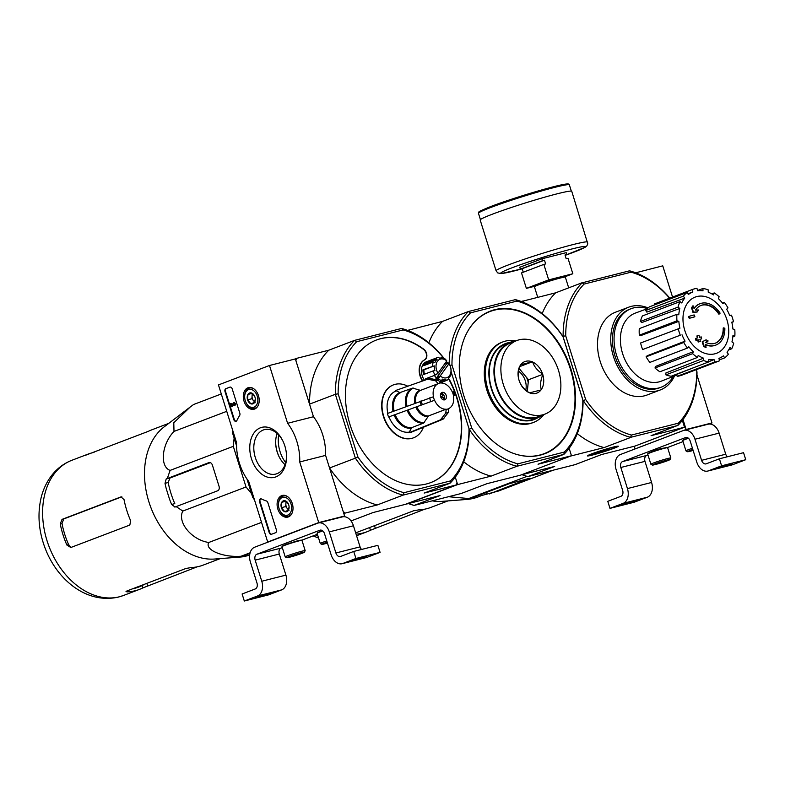 <?xml version="1.0" encoding="UTF-8"?>
<svg xmlns="http://www.w3.org/2000/svg" width="785" height="785" viewBox="0 0 785 785"><rect width="100%" height="100%" fill="white"/><g stroke="black" fill="none" stroke-linecap="round" stroke-linejoin="round"><path stroke-width="1.18" d="M672.549 297.064L662.756 265.84L636.086 272.699M708.992 424.067L711.985 422.929L696.952 374.955M634.251 446.253L635.094 448.932L686.119 429.483L711.985 422.929M686.119 429.483L682.999 419.524M637.204 273.406L636.89 272.395M609.984 508.366L623.143 503.352A12.305 8.498 -104.2 0 0 627.441 488.584L620.827 467.487A4.926 3.405 -104.2 0 1 622.544 461.58L685.531 437.579A4.926 3.405 -104.2 0 1 685.786 437.5A4.926 3.405 -104.2 0 1 690.192 441.052L696.805 462.159A12.305 8.498 -104.2 0 0 707.795 471.049A12.305 8.498 -104.2 0 0 708.443 470.843L721.601 465.829L719.394 458.793L706.245 463.807A4.926 3.405 -104.2 0 1 705.98 463.886A4.926 3.405 -104.2 0 1 701.584 460.334L694.97 439.227A12.305 8.498 -104.2 0 0 683.98 430.337A12.305 8.498 -104.2 0 0 683.323 430.543L620.346 454.544A12.305 8.498 -104.2 0 0 616.039 469.312L622.652 490.409A4.926 3.405 -104.2 0 1 620.935 496.316L607.776 501.33L609.984 508.366L634.133 502.243L647.291 497.229A12.305 8.498 -104.2 0 0 651.589 482.471L644.976 461.364A4.926 3.405 -104.2 0 1 646.693 455.467L647.978 454.976M636.841 499.996L621.22 504.873L628.392 503.224L636.841 499.996M663.315 448.107L657.231 449.501L651.432 451.836M687.631 437.736L686.512 438.462M667.378 447.578L683.058 441.602M707.795 471.049L731.944 464.926A12.305 8.498 -104.2 0 0 732.591 464.72L745.75 459.706L743.542 452.68L719.394 458.793M732.513 463.542L716.891 468.409L724.064 466.761L732.513 463.542M721.601 465.829L745.75 459.706M701.584 460.334L725.732 454.211A4.926 3.405 -104.2 0 0 727.263 456.801M725.732 454.211L719.119 433.114A12.305 8.498 -104.2 0 0 708.129 424.224L683.98 430.337M693.057 450.217L690.898 450.6L692.9 449.717M693.126 450.443A9.234 0.54 -17.4 0 1 687.532 451.709A9.234 0.54 -17.4 0 1 692.831 449.491M687.532 451.709L685.992 450.904A10.46 0.608 -17.4 0 1 685.962 450.875A10.46 0.608 -17.4 0 1 692.439 448.245M685.962 450.875L682.754 440.62A10.46 0.608 -17.4 0 1 682.754 440.581A10.46 0.608 -17.4 0 1 688.425 438.265M682.754 440.581L682.96 440.199A10.156 0.589 -17.4 0 1 688.16 438.05M662.844 462.12L655.818 463.964L664.915 460.883L666.524 460.716L662.844 462.12L662.658 461.511M667.211 460.01A9.234 0.54 -17.4 0 1 670.037 459.568A9.234 0.54 -17.4 0 1 661.392 462.797A9.234 0.54 -17.4 0 1 652.453 465.073A9.234 0.54 -17.4 0 1 657.398 462.983A9.234 0.54 -17.4 0 1 667.211 460.01M652.453 465.073L650.912 464.278A10.46 0.608 -17.4 0 1 650.883 464.249A10.46 0.608 -17.4 0 1 656.79 461.815A10.46 0.608 -17.4 0 1 667.642 458.538A10.46 0.608 -17.4 0 1 670.851 457.989A10.46 0.608 -17.4 0 1 670.841 458.028L670.037 459.568M650.883 464.249L647.674 453.985A10.46 0.608 -17.4 0 1 647.674 453.946A10.46 0.608 -17.4 0 1 653.836 451.463A10.46 0.608 -17.4 0 1 664.434 448.274A10.46 0.608 -17.4 0 1 667.603 447.705A10.46 0.608 -17.4 0 1 667.633 447.735L670.851 457.989M647.674 453.946L647.88 453.563A10.156 0.589 -17.4 0 1 653.856 451.149A10.156 0.589 -17.4 0 1 664.139 448.058A10.156 0.589 -17.4 0 1 667.221 447.499L667.603 447.705M218.465 384.925L269.49 365.486L287.604 423.292A44.303 30.605 75.8 0 1 299.723 461.953L318.72 522.574L267.695 542.023L248.698 481.401A44.303 30.605 75.8 0 1 236.579 442.73L218.465 384.925M287.604 423.292L313.48 416.727L295.366 358.931L269.49 365.486M313.48 416.727A44.303 30.605 75.8 0 1 325.598 455.398L299.723 461.953M325.598 455.398L344.595 516.02L318.72 522.574M269.422 541.581L267.695 542.023M344.595 516.02L342.123 516.962M279.195 456.939A25.787 17.819 75.8 0 1 275.672 443.054M225.884 388.663L229.868 387.142A2.463 1.698 75.8 0 1 230.005 387.103A2.463 1.698 75.8 0 1 232.203 388.879L239.817 413.185A2.463 1.698 75.8 0 1 239.611 415.589A50.456 34.854 75.8 0 0 236.893 420.475A2.463 1.698 75.8 0 1 235.971 421.31A2.463 1.698 75.8 0 1 233.773 419.533L225.02 391.617A2.463 1.698 75.8 0 1 225.884 388.663L230.24 387.064M269.186 532.524L259.57 501.85A2.463 1.698 75.8 0 1 260.561 498.858A2.463 1.698 75.8 0 1 261.483 498.975A50.701 35.031 75.8 0 0 266.36 500.948A2.463 1.698 75.8 0 1 267.871 502.704L276.359 529.796A2.463 1.698 75.8 0 1 275.496 532.75L271.512 534.261A2.463 1.698 75.8 0 1 271.384 534.31A2.463 1.698 75.8 0 1 269.186 532.524L269.697 532.397L260.09 501.723A2.463 1.698 75.8 0 1 260.826 498.818M275.849 476.907A25.787 17.819 75.8 0 1 252.054 460.481A25.787 17.819 75.8 0 1 258.108 428.963A25.787 17.819 75.8 0 1 282.786 440.797A25.787 17.819 75.8 0 1 286.525 455.526A25.787 17.819 75.8 0 1 275.849 476.907M254.585 409.054A11.167 7.713 75.8 0 1 254.124 409.211A11.167 7.713 75.8 0 1 243.772 400.311A11.167 7.713 75.8 0 1 248.639 387.564A11.167 7.713 75.8 0 1 258.638 396.18A11.167 7.713 75.8 0 1 254.585 409.054M288.389 516.913A11.167 7.713 75.8 0 1 287.918 517.06A11.167 7.713 75.8 0 1 277.576 508.17A11.167 7.713 75.8 0 1 282.433 495.413A11.167 7.713 75.8 0 1 292.442 504.029A11.167 7.713 75.8 0 1 288.389 516.913M286.505 455.084A22.932 15.837 75.8 0 1 276.997 473.679A22.932 15.837 75.8 0 1 275.79 474.061A22.932 15.837 75.8 0 1 254.801 455.732A22.932 15.837 75.8 0 1 264.525 429.611A22.932 15.837 75.8 0 1 282.983 441.199M285.043 464.671A22.932 15.837 75.8 0 1 279.009 456.566A22.932 15.837 75.8 0 1 275.692 443.466A22.932 15.837 75.8 0 1 277.134 433.457M271.659 534.212A2.463 1.698 75.8 0 1 269.697 532.397M236.226 421.211A2.463 1.698 75.8 0 1 234.293 419.406L225.54 391.479A2.463 1.698 75.8 0 1 226.404 388.536M231.948 404.54L232.537 406.404L231.546 406.718L230.545 403.539L234.489 404.766M234.548 404.697L231.025 403.353M232.537 406.404L231.546 406.718M233.989 403.431L233.694 402.744A1.472 1.02 75.8 0 1 234.489 405.59A1.472 1.02 75.8 0 1 234.038 405.56L231.29 404.216L232.017 406.532M233.851 402.705L234.205 402.617A1.472 1.02 75.8 0 1 234.744 405.472M233.91 403.451A0.736 0.51 75.8 0 1 234.313 404.874A0.736 0.51 75.8 0 1 234.097 404.864M255.292 398.976L254.566 402.401L250.886 403.804L247.569 399.82L247.942 394.433L251.622 393.03L254.546 396.013M250.886 403.804A5.681 3.925 75.8 0 1 247.569 399.82A5.681 3.925 75.8 0 1 247.942 394.433A5.681 3.925 75.8 0 1 251.622 393.03A5.681 3.925 75.8 0 1 254.477 395.875A5.681 3.925 75.8 0 1 254.939 397.014A5.681 3.925 75.8 0 1 255.302 399.123A5.681 3.925 75.8 0 1 254.566 402.401A5.681 3.925 75.8 0 1 250.886 403.804L255.194 402.715M257.235 396.14A9.234 6.378 75.8 0 1 254.644 406.905A9.234 6.378 75.8 0 1 246.019 402.548A9.234 6.378 75.8 0 1 244.675 397.279A9.234 6.378 75.8 0 1 249.679 389.35A9.234 6.378 75.8 0 1 257.235 396.14M257.873 406.051A10.46 7.222 75.8 0 1 254.683 408.337A10.46 7.222 75.8 0 1 246.176 402.882L246.019 402.548M244.675 397.279L244.665 396.906A10.46 7.222 75.8 0 1 249.542 388.055A10.46 7.222 75.8 0 1 253.447 388.555M252.25 393.462L252.073 396.033A4.926 3.405 75.8 0 1 252.721 393.825M254.791 401.792A4.926 3.405 75.8 0 1 253.535 400.723L254.683 402.097M253.535 400.723A4.926 3.405 75.8 0 1 252.377 398.545A4.926 3.405 75.8 0 1 252.073 396.033L251.887 398.731L253.535 400.723M252.122 393.373L247.942 394.433M251.887 398.731L247.569 399.82M289.096 506.835L288.36 510.26L284.68 511.663L281.373 507.669L281.746 502.282L285.426 500.879L288.34 503.872M284.68 511.663A5.681 3.925 75.8 0 1 281.373 507.669A5.681 3.925 75.8 0 1 281.746 502.282A5.681 3.925 75.8 0 1 285.426 500.879A5.681 3.925 75.8 0 1 288.281 503.725A5.681 3.925 75.8 0 1 288.733 504.863A5.681 3.925 75.8 0 1 289.106 506.973A5.681 3.925 75.8 0 1 288.36 510.26A5.681 3.925 75.8 0 1 284.68 511.663L288.988 510.564M291.029 503.99A9.234 6.378 75.8 0 1 288.448 514.764A9.234 6.378 75.8 0 1 279.813 510.407A9.234 6.378 75.8 0 1 278.479 505.128A9.234 6.378 75.8 0 1 283.473 497.209A9.234 6.378 75.8 0 1 291.029 503.99M291.677 513.9A10.46 7.222 75.8 0 1 288.488 516.196A10.46 7.222 75.8 0 1 279.98 510.731L279.813 510.407M278.479 505.128L278.459 504.765A10.46 7.222 75.8 0 1 283.346 495.914A10.46 7.222 75.8 0 1 287.241 496.405M286.044 501.311L285.868 503.882A4.926 3.405 75.8 0 1 286.525 501.684M288.595 509.642A4.926 3.405 75.8 0 1 287.339 508.572L288.478 509.956M287.339 508.572A4.926 3.405 75.8 0 1 286.172 506.394A4.926 3.405 75.8 0 1 285.868 503.882L285.681 506.58L287.339 508.572M285.926 501.222L281.746 502.282M285.681 506.58L281.373 507.669M244.312 601.016L257.47 596.001A12.305 8.498 -104.2 0 0 261.768 581.243L255.154 560.137A4.926 3.405 -104.2 0 1 256.872 554.239L319.858 530.238A4.926 3.405 -104.2 0 1 320.123 530.15A4.926 3.405 -104.2 0 1 324.519 533.712L331.133 554.809A12.305 8.498 -104.2 0 0 342.123 563.699A12.305 8.498 -104.2 0 0 342.78 563.493L355.929 558.478L353.731 551.443L340.572 556.457A4.926 3.405 -104.2 0 1 340.307 556.545A4.926 3.405 -104.2 0 1 335.911 552.983L329.298 531.887A12.305 8.498 -104.2 0 0 318.308 522.996A12.305 8.498 -104.2 0 0 317.65 523.202L254.674 547.204A12.305 8.498 -104.2 0 0 250.376 561.962L256.989 583.069A4.926 3.405 -104.2 0 1 255.262 588.966L242.114 593.98L244.312 601.016L268.46 594.902L281.619 589.888A12.305 8.498 -104.2 0 0 285.917 575.12L279.303 554.024A4.926 3.405 -104.2 0 1 281.02 548.116L282.315 547.626M271.178 592.655L255.547 597.522L262.72 595.874L271.178 592.655M297.643 540.767L285.769 544.486M321.968 530.395L320.849 531.121M301.705 540.237L317.395 534.261M342.123 563.699L366.271 557.586A12.305 8.498 -104.2 0 0 366.929 557.379L380.077 552.365L377.879 545.33L353.731 551.443M366.85 556.192L351.219 561.069L358.392 559.411L366.85 556.192M355.929 558.478L380.077 552.365M335.911 552.983L360.06 546.87A4.926 3.405 -104.2 0 0 361.6 549.451M360.06 546.87L353.446 525.764A12.305 8.498 -104.2 0 0 342.456 516.873L318.308 522.996M327.384 542.867L325.226 543.259L327.237 542.376M327.463 543.092A9.234 0.54 -17.4 0 1 321.86 544.358A9.234 0.54 -17.4 0 1 327.159 542.15M321.86 544.358L320.319 543.563A10.46 0.608 -17.4 0 1 320.3 543.534A10.46 0.608 -17.4 0 1 326.776 540.904M320.3 543.534L317.081 533.27A10.46 0.608 -17.4 0 1 317.091 533.231A10.46 0.608 -17.4 0 1 322.753 530.915M317.091 533.231L317.287 532.848A10.156 0.589 -17.4 0 1 322.488 530.709M297.172 554.769L290.146 556.624L299.252 553.543L300.861 553.366L297.172 554.769L296.985 554.171M301.548 552.669A9.234 0.54 -17.4 0 1 304.364 552.218A9.234 0.54 -17.4 0 1 295.729 555.456A9.234 0.54 -17.4 0 1 286.78 557.733A9.234 0.54 -17.4 0 1 291.735 555.633A9.234 0.54 -17.4 0 1 301.548 552.669M286.78 557.733L285.24 556.928A10.46 0.608 -17.4 0 1 285.22 556.899A10.46 0.608 -17.4 0 1 291.117 554.465A10.46 0.608 -17.4 0 1 301.98 551.188A10.46 0.608 -17.4 0 1 305.179 550.648A10.46 0.608 -17.4 0 1 305.169 550.687L304.364 552.218M285.22 556.899L282.001 546.645A10.46 0.608 -17.4 0 1 282.011 546.605A10.46 0.608 -17.4 0 1 288.164 544.123A10.46 0.608 -17.4 0 1 298.761 540.934A10.46 0.608 -17.4 0 1 301.94 540.355A10.46 0.608 -17.4 0 1 301.97 540.384L305.179 550.648M282.011 546.605L282.207 546.223A10.156 0.589 -17.4 0 1 288.183 543.809A10.156 0.589 -17.4 0 1 298.467 540.718A10.156 0.589 -17.4 0 1 301.558 540.159L301.94 540.355M724.84 328.258A22.147 15.965 -110.9 0 1 715.871 345.076A22.147 15.965 -110.9 0 1 705.244 344.311A84.839 58.581 61.9 0 1 706.107 347.304A82.641 37.052 -169.4 0 0 704.066 346.146A84.466 58.325 -118.1 0 0 702.654 341.632A85.192 5.358 -24.6 0 0 706.147 339.846A84.309 37.808 10.6 0 1 708.158 340.984A84.878 5.338 155.4 0 1 705.597 342.309A20.184 14.542 -110.9 0 0 715.488 343.114A20.184 14.542 -110.9 0 0 723.672 327.855A86.134 24.099 -3.2 0 1 724.84 328.258M715.626 345.164A22.147 15.965 -110.9 0 1 715.39 345.263A22.147 15.965 -110.9 0 1 705.381 344.772M715.253 343.202A20.184 14.542 -110.9 0 0 723.191 328.042L723.672 327.855M706.107 347.304L705.627 347.49A82.641 37.052 -169.4 0 0 703.586 346.322A84.466 58.325 -118.1 0 0 702.173 341.809A85.192 5.358 -24.6 0 0 705.666 340.023L706.147 339.846M719.315 313.98A20.184 14.542 -110.9 0 0 701.113 305.404A20.184 14.542 -110.9 0 0 695.51 310.134A84.878 15.033 -10.1 0 1 698.444 309.977A84.309 29.85 136 0 1 697.384 311.89L696.913 312.077A85.192 15.082 169.9 0 0 692.929 312.322A84.466 56.618 -90.7 0 0 691.556 307.936A82.641 29.251 -44 0 0 692.625 305.993L693.106 305.816A84.839 56.863 89.3 0 1 694.077 308.672A22.147 15.965 -110.9 0 1 700.092 303.687A22.147 15.965 -110.9 0 1 720.11 313.156A86.134 14.65 148.8 0 1 719.315 313.98L718.844 314.157A20.184 14.542 -110.9 0 0 700.877 305.493M693.969 308.319A22.147 15.965 -110.9 0 1 699.612 303.864A22.147 15.965 -110.9 0 1 699.857 303.775M691.556 307.936L692.036 307.759A82.641 29.251 -44 0 0 693.106 305.816M692.929 312.322L693.41 312.136A84.466 56.618 -90.7 0 0 692.036 307.759M697.384 311.89A85.192 15.082 169.9 0 0 693.41 312.136M694.126 314.932A84.819 58.6 75.8 0 1 694.892 316.738A85.487 4.955 162.6 0 0 689.721 318.161A83.504 57.688 -104.2 0 0 688.945 316.355A85.222 4.946 -17.4 0 1 694.126 314.932M689.721 318.161L689.24 318.347A85.487 4.955 162.6 0 1 694.411 316.924L694.892 316.738M689.24 318.347A83.504 57.688 -104.2 0 0 688.474 316.532L688.945 316.355M701.211 336.902A84.819 58.6 75.8 0 1 701.623 338.845A85.222 4.946 162.6 0 0 699.896 339.316A84.427 58.325 75.8 0 1 700.298 341.397A84.888 4.926 162.6 0 0 698.64 341.848A84.005 58.041 -104.2 0 0 698.238 339.768A85.222 4.946 162.6 0 0 696.442 340.268A83.504 57.688 -104.2 0 0 696.03 338.325A85.487 4.955 -17.4 0 1 697.826 337.825A84.005 58.041 -104.2 0 0 697.355 335.774A85.722 4.975 -17.4 0 1 699.013 335.323A84.427 58.325 75.8 0 1 699.484 337.373A85.487 4.955 -17.4 0 1 701.211 336.902M699.906 339.365A85.222 4.946 162.6 0 1 701.142 339.032L701.623 338.845M697.345 337.962A84.005 58.041 -104.2 0 0 696.884 335.96L697.355 335.774M700.298 341.397L699.818 341.573A84.888 4.926 162.6 0 0 698.159 342.034A84.005 58.041 -104.2 0 0 697.757 339.954A85.222 4.946 162.6 0 0 695.961 340.454A83.504 57.688 -104.2 0 0 695.559 338.512L696.03 338.325M565.72 335.833L563.12 336.265A87.861 63.32 -110.9 0 1 582.136 282.826L584.148 284.062A86.016 61.986 -110.9 0 0 565.72 335.833L585.688 399.555A86.016 61.986 -110.9 0 0 631.464 435.057L678.348 423.184A86.016 61.986 -110.9 0 0 696.776 371.413L696.982 371.894A87.861 63.32 -110.9 0 1 677.965 425.333L651.079 435.675L684.51 427.207L682.361 420.358M696.226 369.686L696.776 371.413M584.148 284.062L631.022 272.189A86.016 61.986 -110.9 0 1 669.576 298.192M674.541 375.927A44.303 31.93 -110.9 0 1 660.254 389.978L647.026 395.022A44.303 31.93 -110.9 0 1 644.475 395.826A44.303 31.93 -110.9 0 1 600.78 363.249A44.303 31.93 -110.9 0 1 615.469 312.224L628.707 307.18A44.303 31.93 -110.9 0 1 648.135 307.926M696.285 369.666L696.982 371.894M677.71 425.529L630.561 437.343A87.861 63.32 -110.9 0 1 583.314 400.693L583.059 400.468A87.861 63.32 -110.9 0 1 563.865 454.378L516.883 466.28L491.057 476.122L457.626 484.59L406.601 504.039L440.032 495.57L414.195 505.412L461.178 493.51L487.014 483.668L520.445 475.19L571.47 455.751L538.039 464.22L563.865 454.378L564.278 452.082L517.845 463.847L516.883 466.28A87.861 63.32 -110.9 0 1 469.214 429.307L471.756 428.1L451.974 364.986A85.899 61.897 -110.9 0 1 470.529 312.852L468.39 311.537L442.563 321.379L407.906 330.318M583.314 400.693L585.688 399.555M470.529 312.852L516.962 301.087L515.372 299.635A87.861 63.32 -110.9 0 1 563.041 336.598L563.12 336.265M583.059 400.468L563.041 336.598L582.833 399.957A85.899 61.897 -110.9 0 1 564.278 452.082M636.184 272.994L635.271 272.65M684.51 427.207L635.085 446.047L601.653 454.515L575.022 464.661L528.04 476.564L554.671 466.418L521.24 474.886L570.666 456.056L604.097 447.587L630.728 437.431M582.136 282.826L629.541 270.815A87.861 63.32 -110.9 0 1 669.762 298.123M523.006 301.097L555.603 292.834A87.861 63.32 69.1 0 0 542.199 313.588M582.235 282.688L555.603 292.834M614.223 448.176A16.191 0.942 162.6 0 0 618.286 446.165A16.191 0.942 162.6 0 0 602.595 450.148A16.191 0.942 162.6 0 0 587.435 455.83A16.191 0.942 162.6 0 0 596.953 453.808A16.191 0.942 162.6 0 0 614.223 448.176M577.269 433.624A87.861 63.32 69.1 0 0 604.097 447.587M521.986 474.699A87.861 63.32 69.1 0 0 527.716 476.534L528.04 476.564M631.022 272.189L629.541 270.815M631.464 435.057L630.561 437.343M677.965 425.333L678.348 423.184M673.304 376.408A42.037 30.291 -110.9 0 1 661.048 387.25A42.037 30.291 -110.9 0 1 658.625 388.016A42.037 30.291 -110.9 0 1 617.167 357.106A42.037 30.291 -110.9 0 1 631.111 308.691A42.037 30.291 -110.9 0 1 647.419 308.613M661.048 387.25L659.449 387.859A42.037 30.291 -110.9 0 1 657.035 388.624A42.037 30.291 -110.9 0 1 615.568 357.715A42.037 30.291 -110.9 0 1 629.511 309.3L631.111 308.691M660.254 389.978A44.303 31.93 -110.9 0 1 657.702 390.783A44.303 31.93 -110.9 0 1 614.017 358.205A44.303 31.93 -110.9 0 1 628.707 307.18M684.805 330.524A30.056 21.666 -110.9 0 1 696.894 296.553A30.056 21.666 -110.9 0 1 726.939 319.848A30.056 21.666 -110.9 0 1 714.841 353.819A30.056 21.666 -110.9 0 1 684.805 330.524M708.786 361.718L714.056 359.638L714.801 361.993A38.151 27.495 69.1 0 0 719.452 360.835A38.151 27.495 69.1 0 0 719.629 360.766L718.893 358.411A35.688 25.719 -110.9 0 0 723.358 355.86L724.702 357.862A38.151 27.495 69.1 0 0 728.372 354.221L727.028 352.21A35.688 25.719 -110.9 0 0 729.991 347.412L731.738 348.766A38.151 27.495 69.1 0 0 733.7 343.251L731.954 341.897A35.688 25.719 -110.9 0 0 732.955 335.578L734.838 336.068A38.151 27.495 69.1 0 0 734.78 329.533L732.905 329.043A35.688 25.719 -110.9 0 0 731.797 322.164L733.524 321.722A38.151 27.495 69.1 0 0 731.463 315.158L729.736 315.599A35.688 25.719 -110.9 0 0 726.684 309.212L727.999 307.897A38.151 27.495 69.1 0 0 724.251 302.303L722.936 303.609A35.688 25.719 -110.9 0 0 718.412 298.683L719.109 296.71A38.151 27.495 69.1 0 0 714.242 292.933L713.536 294.915A35.688 25.719 -110.9 0 0 708.227 292.197L708.207 289.861A38.151 27.495 69.1 0 0 702.958 288.478L702.977 290.823A35.688 25.719 -110.9 0 0 697.679 290.735L696.943 288.38A38.151 27.495 69.1 0 0 692.282 289.537A38.151 27.495 69.1 0 0 692.115 289.606L692.851 291.961L687.895 293.786M687.042 292.511A38.151 27.495 69.1 0 0 683.362 296.151L645.731 310.487A38.151 27.495 69.1 0 1 649.411 306.847L687.042 292.511L688.386 294.512A35.688 25.719 -110.9 0 1 692.851 291.961M683.362 296.151L684.706 298.163L646.82 312.106L645.731 310.487M680.006 301.607A38.151 27.495 69.1 0 0 678.044 307.121L640.413 321.457A38.151 27.495 69.1 0 1 642.375 315.953L680.006 301.607L681.753 302.961A35.688 25.719 -110.9 0 1 684.706 298.163M678.044 307.121L679.79 308.476L641.816 322.547L640.413 321.457M676.905 314.304A38.151 27.495 69.1 0 0 676.955 320.839L639.324 335.175A38.151 27.495 69.1 0 1 639.275 328.64L676.905 314.304L678.789 314.795A35.688 25.719 -110.9 0 1 679.79 308.476M676.955 320.839L678.839 321.33L640.845 335.578L639.324 335.175M678.211 328.65A38.151 27.495 69.1 0 0 680.271 335.215L642.64 349.551A38.151 27.495 69.1 0 1 640.589 342.986L679.947 328.209A35.688 25.719 -110.9 0 1 678.839 321.33M680.271 335.215L642.64 349.551M685.06 341.161L683.735 342.476L646.104 356.812L647.164 355.762L685.06 341.161A35.688 25.719 -110.9 0 1 682.008 334.773M683.735 342.476A38.151 27.495 69.1 0 0 687.483 348.069L688.808 346.764A35.688 25.719 -110.9 0 0 693.332 351.69L692.625 353.662A38.151 27.495 69.1 0 0 697.502 357.44L698.199 355.458A35.688 25.719 -110.9 0 0 703.517 358.176L703.537 360.511A38.151 27.495 69.1 0 0 708.786 361.895L708.767 359.55A35.688 25.719 -110.9 0 0 714.056 359.638M676.768 375.044L661.333 381.137A36.424 26.248 -110.9 0 1 659.027 381.883A36.424 26.248 -110.9 0 1 623.045 354.948A36.424 26.248 -110.9 0 1 635.389 313.068L647.36 308.662M714.801 361.993L677.17 376.329L676.572 374.435L695.863 366.821M703.537 360.511L665.906 374.857L665.886 372.973L703.517 358.176M692.625 353.662L654.994 367.998L655.563 366.409L693.332 351.69M654.827 303.815A38.151 27.495 69.1 0 0 654.651 303.883A38.151 27.495 69.1 0 0 654.484 303.942L692.115 289.606M654.484 303.942L654.759 304.815M697.61 290.509L702.958 288.478M711.789 293.865L714.242 292.933M722.445 302.99L724.251 302.303M731.836 322.36L733.524 321.722M732.847 336.834L734.838 336.068M728.608 349.953L731.738 348.766M719.354 359.903L724.702 357.862M677.17 376.329A38.151 27.495 69.1 0 0 681.822 375.171A38.151 27.495 69.1 0 0 681.998 375.112L719.286 360.904M665.906 374.857A38.151 27.495 69.1 0 0 671.155 376.241L708.786 361.895M654.994 367.998A38.151 27.495 69.1 0 0 659.871 371.776L697.502 357.44M646.104 356.812A38.151 27.495 69.1 0 0 649.852 362.405L687.483 348.069M448.49 496.719L468.743 498.544L468.645 499.172L465.819 499.515A79.403 57.217 69.1 0 0 466.653 499.456A79.403 57.217 69.1 0 0 481.342 495.58L498.652 490.968L553.121 470.215M468.743 498.544L527.02 476.338M489.349 493.932L529.473 478.3L508.974 483.805L468.645 499.172M447.96 500.909L430.906 507.404A72.357 52.144 -110.9 0 1 426.746 508.719A72.357 52.144 -110.9 0 1 418.729 509.877L413.548 510.799L355.674 532.858M356.066 534.124A72.357 52.144 69.1 0 0 362.964 533.025A72.357 52.144 69.1 0 0 367.135 531.71A72.357 52.144 69.1 0 0 370.471 530.248L424.803 509.161M466.653 499.456L442.387 501.34A72.357 52.144 -110.9 0 1 432.152 500.859M523.261 272.238L522.153 268.696L520.347 269.147L519.758 267.273L542.082 258.765L566.23 252.652L566.819 254.526L565.004 254.988L566.181 258.736L567.987 258.275L572.844 273.749L565.347 276.605M542.082 258.765L542.67 260.64L520.347 269.147M534.153 286.407L526.372 288.38L548.695 279.872L543.838 264.398L545.654 263.937L544.476 260.188L542.67 260.64M548.695 279.872L572.844 273.749M543.838 264.398L521.515 272.905L526.372 288.38M566.819 254.526L565.072 255.194M496.091 270.796L480.185 220.035A47.993 2.787 -17.4 0 1 492.342 214.207A47.993 2.787 -17.4 0 1 542.288 197.869A47.993 2.787 -17.4 0 1 571.774 191.334L587.808 243.89L586.797 245.95L585.09 247.295L565.121 255.351A44.303 2.571 -17.4 0 0 575.66 248.05A44.303 2.571 -17.4 0 0 511.948 267.832A44.303 2.571 -17.4 0 0 522.192 268.804L501.173 273.582L497.729 272.915L496.091 270.796A47.993 2.787 -17.4 0 1 508.258 264.967A47.993 2.787 -17.4 0 1 558.194 248.629A47.993 2.787 -17.4 0 1 587.69 242.094M544.476 260.188L522.153 268.696M605.274 449.972L596.051 452.621L600.388 451.836L594.166 454.201L596.757 453.544L602.88 450.884M602.968 451.179L609.7 449.471L605.363 450.266M593.754 454.525A14.081 0.814 -17.4 0 1 589.476 455.3A14.081 0.814 -17.4 0 1 602.635 450.266A14.081 0.814 -17.4 0 1 616.303 446.891A14.081 0.814 -17.4 0 1 608.012 450.237A14.081 0.814 -17.4 0 1 593.754 454.525M515.372 299.635L468.39 311.537A87.861 63.32 -110.9 0 0 449.197 363.73M463.935 396.013A76.302 54.979 -110.9 0 1 490.233 311.174A76.302 54.979 -110.9 0 1 568.782 362.886A76.302 54.979 -110.9 0 1 544.574 453.769A76.302 54.979 -110.9 0 1 463.935 396.013M517.845 463.847A85.899 61.897 -110.9 0 1 471.756 428.1M516.962 301.087A85.899 61.897 -110.9 0 1 563.061 336.834L582.833 399.957M451.974 364.986L450.413 365.241M451.277 372.247L469.214 429.307A87.861 63.32 -110.9 0 1 450.031 483.217L424.194 493.068L456.242 484.944L457.037 482.716L455.3 477.162L457.626 484.59M521.171 301.46L522.977 301.008L523.389 302.323M571.47 455.751L569.135 448.313M409.544 331.172L409.132 329.847M491.057 476.122A87.861 63.32 -110.9 0 1 463.709 461.757M428.875 342.849A87.861 63.32 -110.9 0 1 442.563 321.379M408.396 503.587A87.861 63.32 69.1 0 0 414.195 505.412M489.997 311.262A76.302 54.979 -110.9 0 1 568.311 363.072A76.302 54.979 -110.9 0 1 544.339 453.858M502.861 341.917L501.752 342.338A43.067 31.037 69.1 0 0 486.906 390.243A43.067 31.037 69.1 0 0 532.426 422.84L533.545 422.409A43.067 31.037 -110.9 0 1 488.015 389.811A43.067 31.037 -110.9 0 1 502.861 341.917A43.067 31.037 -110.9 0 1 515.931 340.886M538.333 417.424A40.614 29.261 -110.9 0 1 491.341 388.771A40.614 29.261 -110.9 0 1 509.759 342.456M543.976 414.49A43.067 31.037 -110.9 0 1 533.545 422.409M519.17 380.647L518.963 380.009A16.858 12.148 69.1 0 1 520.465 365.143L520.769 364.711A16.858 12.148 69.1 0 1 532.171 361.826L532.681 362.042A16.858 12.148 69.1 0 1 542.592 374.013L542.798 374.661A16.858 12.148 69.1 0 1 541.297 389.527L540.993 389.959A16.858 12.148 69.1 0 1 529.59 392.843L529.07 392.628A16.858 12.148 69.1 0 1 519.17 380.647C520.681 385.288 523.978 389.281 529.07 392.628M542.631 414.853A39.378 28.378 69.1 0 0 544.898 414.137A39.378 28.378 69.1 0 0 557.399 367.233A39.378 28.378 69.1 0 0 516.854 340.533A39.378 28.378 69.1 0 0 503.793 385.886A39.378 28.378 69.1 0 0 542.631 414.853M529.59 392.843L540.993 389.959M520.465 365.143C518.198 370.726 517.698 375.681 518.963 380.009M532.171 361.826L520.769 364.711M542.592 374.013C537.548 370.726 534.242 366.742 532.681 362.042M541.297 389.527C540.021 385.288 540.522 380.332 542.798 374.661M516.854 340.533L510.476 342.966A39.378 28.378 69.1 0 0 497.415 388.32A39.378 28.378 69.1 0 0 536.253 417.277A39.378 28.378 69.1 0 0 538.52 416.56L544.898 414.137M519.945 366.516L532.446 361.748M519.258 368.626L528.482 379.773L542.827 374.308M528.482 379.773L527.314 391.381M528.207 382.472A18.094 13.041 69.1 0 0 526.588 377.487M525.773 390.155A14.768 10.647 69.1 0 0 518.63 371.236M515.637 341.004A40.114 28.908 69.1 0 0 512.527 341.544A40.114 28.908 69.1 0 0 510.211 342.28L505.511 344.065A40.114 28.908 69.1 0 0 492.784 391.852A40.114 28.908 69.1 0 0 534.085 419.043L538.785 417.257A40.114 28.908 69.1 0 0 543.681 414.598M510.211 342.28A40.114 28.908 69.1 0 0 497.484 390.057A40.114 28.908 69.1 0 0 538.785 417.257M169.462 498.975L166.341 489.006L169.462 498.975A79.795 57.501 69.1 0 0 171.63 504.441L174.8 503.636A75.311 54.273 69.1 0 1 168.186 482.53L169.933 477.986L210.272 462.62M239.494 556.977L240.966 556.859L241.064 556.241C222.783 557.654 204.257 549.794 208.8 542.474C191.854 540.129 176.929 522.162 182.817 511.064L176.154 506.6L217.759 490.743A3.689 2.551 -104.2 0 0 219.044 486.317L212.431 465.211A3.689 2.551 -104.2 0 0 209.134 462.551A3.689 2.551 -104.2 0 0 208.938 462.61L166.204 478.938L165.017 483.334A79.795 57.501 69.1 0 0 166.341 489.006M167.333 478.457L170.08 470.411C159.502 466.457 161.7 444.153 173.995 431.426L173.789 422.742L190.215 407.013L193.522 404.54L221.292 393.952M239.533 557.095A79.795 57.501 69.1 0 0 240.328 557.046L214.697 559.028A72.357 52.144 -110.9 0 1 150.897 507.601A72.357 52.144 -110.9 0 1 164.291 426.755L190.215 407.013M249.65 555.191L243.801 556.634L249.65 555.152M240.328 557.046A79.795 57.501 69.1 0 0 243.801 556.634M176.154 506.6L174.869 507.12M175.026 507.071L171.63 504.441M234.126 438.04L233.292 446.331L246.029 486.975L251.553 493.647M249.934 553.445L240.966 556.859M440.807 393.599A4.425 3.189 -110.9 0 1 442.828 395.954L440.571 396.484M440.728 393.746A3.935 2.836 -110.9 0 1 442.789 395.925M444.604 399.869A3.935 2.836 -110.9 0 1 440.719 396.974A3.935 2.836 -110.9 0 1 442.024 392.441A3.935 2.836 -110.9 0 1 446.076 395.11A3.935 2.836 -110.9 0 1 444.83 399.8A3.935 2.836 -110.9 0 1 444.604 399.869M393.04 411.379A18.791 13.541 -110.9 0 1 399.889 392.608L395.64 390.498L427.746 379.184L435.714 380.882L438.128 383.679A13.541 9.754 -110.9 0 0 433.477 396.749L387.456 413.499A22.274 16.053 -110.9 0 0 388.555 417.012L434.507 400.281A13.649 9.832 -110.9 0 1 433.399 396.768M446.135 409.221L428.531 415.932L423.635 423.086L411.752 427.619L408.897 432.79A22.274 16.053 -110.9 0 0 411.487 432.133L443.074 419.18L448.382 412.41L448.755 408.671A13.649 9.832 -110.9 0 1 446.174 409.328L446.135 409.221A13.541 9.754 -110.9 0 1 434.586 400.262M448.755 408.671L448.726 408.573A13.541 9.754 -110.9 0 0 453.377 395.503L454.593 395.287L453.495 391.764M453.337 391.892L452.278 391.98A13.541 9.754 -110.9 0 0 440.719 383.021L438.295 380.234L430.337 378.527M446.174 409.328L445.792 413.067L440.483 419.828L408.897 432.79M388.555 417.012L434.507 400.281M399.889 392.608L412.665 388.094L420.524 390.38L438.128 383.679M453.455 395.905L454.436 395.404M395.836 391.107A21.637 15.592 69.1 0 0 387.888 413.332M395.64 390.498A22.274 16.053 -110.9 0 1 395.905 390.4A22.274 16.053 -110.9 0 1 396.17 390.312M389.007 416.904A21.637 15.592 69.1 0 0 408.71 432.182M407.778 386.21A28.299 20.4 69.1 0 0 395.12 384.346A28.299 20.4 69.1 0 0 393.481 384.866A28.299 20.4 69.1 0 0 383.728 416.344A28.299 20.4 69.1 0 0 413.646 437.765A28.299 20.4 69.1 0 0 423.419 427.236M434.36 375.436A11.078 7.978 69.1 0 0 436.489 377.938L446.4 364.073A11.078 7.978 69.1 0 0 445.468 362.768M440.248 375.927L449.02 363.651A9.842 7.094 -110.9 0 1 449.53 375.642A9.842 7.094 -110.9 0 1 440.248 375.927L436.489 377.938M449.02 363.651L448.794 363.161A11.078 7.978 -110.9 0 1 448.971 363.445L448.726 362.935A12.305 8.87 -110.9 0 1 450.639 367.194L450.492 366.84A11.078 7.978 -110.9 0 1 451.13 371.599L451.277 371.962A12.305 8.87 -110.9 0 1 450.502 376.064L449.825 376.329M450.502 376.064L450.512 374.867A11.078 7.978 -110.9 0 1 448.363 378.076L448.343 379.283A12.305 8.87 -110.9 0 1 446.292 380.539A12.305 8.87 -110.9 0 1 445.586 380.764A12.305 8.87 -110.9 0 1 445.33 380.823L445.968 379.302A11.078 7.978 -110.9 0 1 442.269 379.086L441.641 380.607A12.305 8.87 -110.9 0 1 438.158 378.684L439.512 377.556A11.078 7.978 -110.9 0 1 438.884 377.026M424.538 380.303A12.305 8.87 -110.9 0 1 426.363 361.797L437.53 357.548A12.305 8.87 -110.9 0 1 438.491 357.263L439.453 358.176A11.078 7.978 -110.9 0 1 443.142 358.392L442.181 357.479L440.797 358.009M445.33 380.823L440.591 382.638M441.641 380.607L439.826 381.294M438.158 378.684L435.773 379.587M433.183 370.893L423.615 374.533A12.305 8.87 69.1 0 1 422.978 369.774L434.282 365.879A11.078 7.978 -110.9 0 0 434.929 370.638L433.183 370.893A12.305 8.87 -110.9 0 0 435.096 375.151L425.529 378.802A12.305 8.87 69.1 0 0 426.157 379.734M432.545 366.124A12.305 8.87 -110.9 0 1 433.32 362.022L423.753 365.663A12.305 8.87 69.1 0 1 425.912 362.454L426.697 363.347A11.078 7.978 69.1 0 0 425.225 365.103M437.53 357.548A12.305 8.87 -110.9 0 0 435.479 358.804L425.912 362.454M442.181 357.479A12.305 8.87 -110.9 0 1 445.664 359.412L445.909 359.923A11.078 7.978 -110.9 0 1 446.537 360.452L446.763 360.943A9.842 7.094 -110.9 0 0 437.48 361.228A9.842 7.094 -110.9 0 0 437.991 373.218L446.763 360.943M448.726 362.935L446.272 363.867M278.675 434.968A26.925 18.605 -104.2 0 0 285.681 462.61M408.426 330.721L407.337 330.308M356.694 341.701L354.555 340.376L401.537 328.473L403.127 329.935L356.694 341.701A85.899 61.897 -110.9 0 0 338.139 393.825L335.362 394.286A87.861 63.32 -110.9 0 1 354.555 340.376L328.719 350.228L296.671 358.343L295.876 360.57L309.535 404.138L335.362 394.286L355.379 458.155L329.543 467.997L343.202 511.565L345.164 513.086L343.83 513.596M296.671 358.343L294.689 359.098M456.242 484.944L405.217 504.392L373.169 512.507L351.042 520.946M422.762 380.931A14.768 10.647 69.1 0 1 424.705 359.854A6.152 4.435 69.1 0 0 426.844 354.918A6.152 4.435 69.1 0 0 423.822 349.237A76.302 54.979 69.1 0 0 376.398 340.023A76.302 54.979 69.1 0 0 352.19 430.896A76.302 54.979 69.1 0 0 430.739 482.608A76.302 54.979 69.1 0 0 449.825 380.372A6.152 4.435 69.1 0 0 448.353 378.39M440.62 382.717A14.768 10.647 69.1 0 0 440.63 382.697L446.292 380.539M338.139 393.825L357.911 456.948A85.899 61.897 -110.9 0 0 404.01 492.695L450.443 480.93L450.031 483.217L403.048 495.129L377.212 504.971L345.164 513.086M468.998 428.796A85.899 61.897 -110.9 0 1 450.443 480.93M403.127 329.935A85.899 61.897 -110.9 0 1 443.574 358.048M446.312 361.581A85.899 61.897 -110.9 0 1 447.607 363.357M232.694 430.327A87.861 63.32 69.1 0 0 232.674 433.418L233.557 433.084M232.674 433.418L236.56 445.831M246.951 478.978L252.691 497.288L253.575 496.954M252.691 497.288A87.861 63.32 69.1 0 0 254.507 499.917M328.719 350.228A87.861 63.32 69.1 0 0 309.535 404.138M404.01 492.695L403.048 495.129A87.861 63.32 -110.9 0 1 355.379 458.155L357.911 456.948M329.543 467.997A87.861 63.32 69.1 0 0 377.212 504.971M401.537 328.473A87.861 63.32 -110.9 0 1 443.976 358.254M446.41 361.453A87.861 63.32 -110.9 0 1 447.735 363.308M424.705 359.854L424.381 359.972A6.152 4.435 69.1 0 0 426.53 355.036A6.152 4.435 69.1 0 0 423.498 349.364A76.302 54.979 69.1 0 0 376.241 340.082M430.572 482.667A76.302 54.979 69.1 0 0 449.511 380.489A6.152 4.435 69.1 0 0 448.353 378.831M393.324 384.925A28.299 20.4 69.1 0 0 393.167 384.984A28.299 20.4 69.1 0 0 383.414 416.462A28.299 20.4 69.1 0 0 413.322 437.883A28.299 20.4 69.1 0 0 413.489 437.824M424.381 359.972A14.768 10.647 69.1 0 0 422.438 381.049M435.096 375.151L436.44 374.033A11.078 7.978 -110.9 0 0 436.627 374.317L437.991 373.218M435.479 358.804L437.059 359.402L426.697 363.347M433.32 362.022L434.9 362.611A11.078 7.978 -110.9 0 1 437.059 359.402M436.627 374.317L435.655 374.69M448.794 363.161L446.4 364.073M426.392 378.468A11.078 7.978 69.1 0 0 427.069 379.41M439.512 377.556L434.811 379.341M422.978 369.774L423.92 369.823A11.078 7.978 69.1 0 0 424.45 374.219M434.282 365.879L423.92 369.823M445.968 379.302L440.022 381.569M441.16 393.059A3.935 2.836 -110.9 0 1 444.163 395.846A3.935 2.836 -110.9 0 1 443.78 399.918M442.828 395.954L440.62 396.68M441.955 397.652A4.425 3.189 69.1 0 0 441.553 396.445M441.121 397.867L443.27 397.367A4.425 3.189 -110.9 0 1 443.152 399.751M443.231 397.328A3.935 2.836 -110.9 0 1 442.995 399.693M169.521 478.202L210.351 462.65M70.64 547.577L129.839 525.037L130.653 520.73A72.357 52.144 -110.9 0 1 124.04 499.623L121.018 496.895L62.025 519.385L63.781 518.934L62.005 523.487A69.894 50.368 69.1 0 0 68.619 544.594L70.503 546.772M70.836 547.518L66.872 545.035L68.619 544.594M62.025 519.385L60.259 523.929A72.357 52.144 69.1 0 0 66.872 545.035M121.852 496.807L63.781 518.934M94.023 452.415A72.357 52.144 69.1 0 0 87.91 454.172A72.357 52.144 69.1 0 0 84.574 455.634L148.355 431.328A72.357 52.144 -110.9 0 1 151.691 429.866L168.736 423.37M132.508 588.828A69.894 50.368 69.1 0 0 134.549 588.367A69.894 50.368 69.1 0 0 138.572 587.101A69.894 50.368 69.1 0 0 142.046 585.561L144.558 584.325M126.974 590.938L127.268 591.87A72.357 52.144 69.1 0 0 135.285 590.712A72.357 52.144 69.1 0 0 139.445 589.398A72.357 52.144 69.1 0 0 142.792 587.936L197.113 566.848M127.268 591.87L126.002 591.625L126.876 590.977L185.868 568.497L191.049 567.565A72.357 52.144 -110.9 0 0 199.066 566.407A72.357 52.144 -110.9 0 0 203.227 565.092L220.271 558.596M173.995 431.426L226.737 411.33M170.08 470.411L233.292 446.331M182.817 511.064L246.029 486.975M208.8 542.474L261.542 522.378M241.064 556.241L250.111 552.787M623.143 503.352L647.291 497.229M627.441 488.584L651.589 482.471M620.827 467.487L644.976 461.364M622.544 461.58L646.693 455.467M685.531 437.579L686.061 437.451M708.443 470.843L732.591 464.72M694.97 439.227L719.119 433.114M718.893 468.076L718.726 467.556M724.064 466.761L723.78 465.858M623.221 504.529L623.054 504.009M628.392 503.224L628.108 502.322M260.09 501.723L259.57 501.85M234.293 419.406L233.773 419.533M225.54 391.479L225.02 391.617M257.47 596.001L281.619 589.888M261.768 581.243L285.917 575.12M255.154 560.137L279.303 554.024M256.872 554.239L281.02 548.116M319.858 530.238L320.388 530.101M342.78 563.493L366.929 557.379M329.298 531.887L353.446 525.764M353.221 560.726L353.054 560.205M358.392 559.411L358.117 558.518M257.549 597.189L257.382 596.659M262.72 595.874L262.445 594.971M317.905 535.919A72.357 52.144 -110.9 0 1 315.737 534.889M369.627 527.54L370.471 530.248M374.514 525.675L375.25 528.04M480.989 494.471L481.342 495.58M485.876 492.607L486.366 494.148M537.745 297.358L534.448 286.839A16.191 0.942 -17.4 0 1 538.549 284.876A16.191 0.942 -17.4 0 1 555.397 279.362A16.191 0.942 -17.4 0 1 565.347 277.164L565.543 276.291L563.434 277.301M533.908 286.27A17.172 0.991 -17.4 0 1 537.568 284.111A17.172 0.991 -17.4 0 1 557.468 277.694A17.172 0.991 -17.4 0 1 565.465 276.379M490.949 206.465A46.639 2.708 -17.4 0 1 542.013 189.862A46.639 2.708 -17.4 0 1 567.898 184.661M490.546 207.574A47.62 2.757 -17.4 0 1 540.109 191.363A47.62 2.757 -17.4 0 1 569.37 184.877C569.233 184.063 568.32 183.768 566.633 183.994C557.154 184.74 511.918 198.36 490.89 206.484C474.179 213.226 480.508 211.508 478.722 212.205L478.477 213.363A47.62 2.757 -17.4 0 1 490.546 207.574M467.409 331.878A76.047 54.803 -110.9 0 1 538.549 321.683A76.047 54.803 -110.9 0 1 573.639 413.774A76.047 54.803 -110.9 0 1 513.763 453.504M165.017 483.334L168.186 482.53M166.204 478.938L169.933 477.986M452.356 391.96A13.649 9.832 -110.9 0 1 453.455 395.483M438.099 383.571A13.649 9.832 -110.9 0 1 440.689 382.913M415.746 402.784A13.541 9.754 -110.9 0 1 420.524 390.38M428.531 415.932A13.541 9.754 -110.9 0 1 416.972 406.973M414.715 403.176A13.865 9.989 -110.9 0 1 419.632 390.371M427.835 416.56A13.865 9.989 -110.9 0 1 415.942 407.337M406.983 406.1A18.133 13.06 -110.9 0 1 413.567 388.104M424.332 422.467A18.133 13.06 -110.9 0 1 408.151 409.917M405.953 406.493A18.457 13.306 -110.9 0 1 412.665 388.094M423.635 423.086A18.457 13.306 -110.9 0 1 407.121 410.28M394.07 410.997A18.457 13.306 -110.9 0 1 400.782 392.628M411.752 427.619A18.457 13.306 -110.9 0 1 395.238 414.814M411.046 428.237A18.791 13.541 -110.9 0 1 394.207 415.177M427.746 379.184A21.421 15.435 -110.9 0 1 428.051 379.067L395.905 390.4M428.816 379.145A21.067 15.18 -110.9 0 1 431.407 378.488M435.714 380.882A16.995 12.246 -110.9 0 1 438.295 380.234M421.005 404.726A21.421 15.435 -110.9 0 1 419.906 401.204M422.222 404.295A21.067 15.18 -110.9 0 1 421.123 400.782M430.759 401.41A16.995 12.246 -110.9 0 1 429.66 397.887M448.382 412.41A16.995 12.246 -110.9 0 1 445.792 413.067M443.937 418.474A21.067 15.18 -110.9 0 1 441.356 419.131M443.074 419.18A21.421 15.435 -110.9 0 1 440.483 419.828M119.34 596.796A72.357 52.144 -110.9 0 1 47.973 543.583A72.357 52.144 -110.9 0 1 71.965 460.245C63.663 463.484 56.755 468.743 51.231 476.024C46.59 482.235 43.253 489.32 41.232 497.288C37.268 513.959 38.593 531.023 45.226 548.47C57.217 579.84 86.674 604.371 118.535 597.051L123.5 595.472A72.357 52.144 -110.9 0 1 119.34 596.796M60.259 523.929L62.005 523.487M142.046 585.561L142.792 587.936M146.834 583.373L147.57 585.728M234.283 402.597L233.773 402.725M235.009 405.452L234.489 405.59M254.683 408.337L256.44 407.896M249.542 388.055L251.298 387.613M288.488 516.196L290.244 515.745M283.346 495.914L285.102 495.463M654.651 303.883L692.282 289.537M681.822 375.171L719.452 360.835M313.087 535.9L318.582 538.049M367.135 531.71L356.576 535.733M568.693 287.85L565.347 277.164M536.106 285.868L533.8 286.24L534.448 286.839M571.323 191.118L569.37 184.877M480.43 219.594L478.477 213.363M544.093 453.946C571.863 444.467 583.52 401.223 568.546 363.504C554.858 324.921 517.021 299.831 489.761 311.351M430.7 378.439L428.051 379.067M87.91 454.172L71.965 460.245M139.445 589.398L123.5 595.472"/></g></svg>
